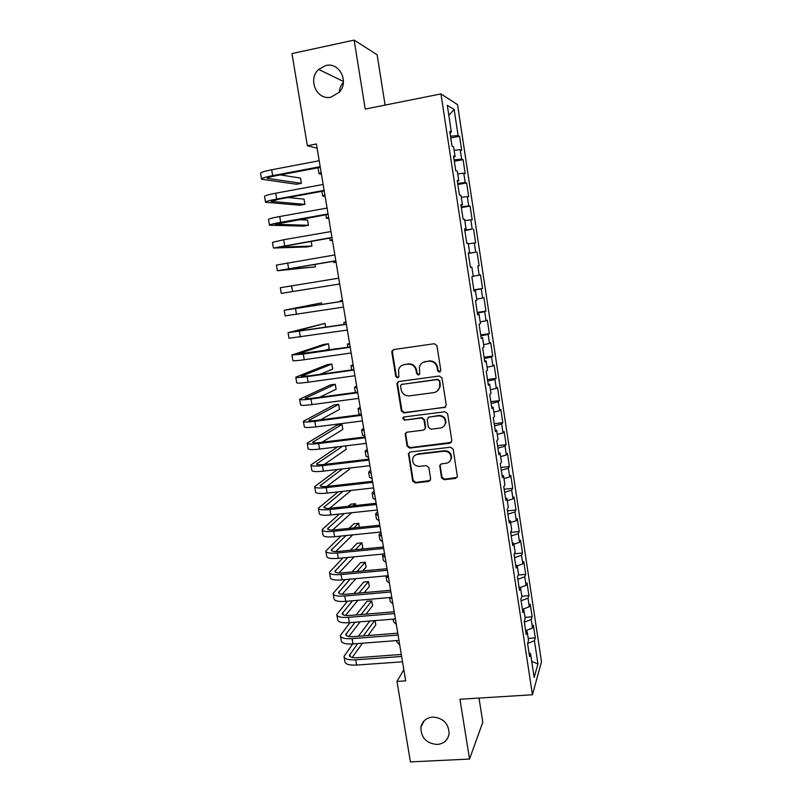 <?xml version="1.0" encoding="UTF-8"?>
<svg xmlns="http://www.w3.org/2000/svg" width="802" height="802" viewBox="0 0 802 802"><rect width="100%" height="100%" fill="white"/><g stroke="black" fill="none" stroke-linecap="round" stroke-linejoin="round"><path stroke-width="1.2" d="M439.466 372.168L440.809 370.334L436.94 345.722L434.303 343.727L393.692 349.552L391.917 351.055L391.827 352.168L395.767 376.509L397.591 377.902L398.845 376.82L398.614 369.562C399.576 366.785 401.501 365.131 404.358 364.609L407.727 364.138C412.158 363.978 414.945 366.093 416.088 370.494L416.599 373.662L418.423 375.045L419.717 373.902L419.406 366.935C420.328 363.998 422.293 362.243 425.301 361.682L428.699 361.211C433.17 361.05 435.977 363.176 437.12 367.597L437.621 370.775L439.466 372.168M423.145 362.344L429.19 360.94C433.651 360.77 436.448 362.895 437.601 367.316L438.092 370.484L440.308 371.777M393.421 349.602L392.399 351.918L396.328 376.208L398.373 377.541M402.424 365.171L408.258 363.867C412.679 363.697 415.466 365.812 416.609 370.203L417.11 373.361L419.235 374.674M432.669 717.048C426.173 717.8 422.253 721.229 420.9 727.344C420.95 737.72 426.373 743.434 437.17 744.487C443.877 743.745 447.847 740.176 449.09 733.78C448.759 723.534 443.295 717.96 432.669 717.048M325.873 65.513L318.645 69.413C307.316 79.398 316.91 100.781 331.056 97.132L339.366 92.17C349.361 81.654 339.376 61.904 325.873 65.513M343.396 82.416C340.91 85.172 339.557 88.451 339.316 92.23M441.511 477.711L444.107 479.706L455.466 478.433L457.371 476.639L453.18 449.2L450.564 447.205L410.253 452.007L408.429 453.621L412.679 480.959L415.256 482.944L428.799 481.431L430.664 478.934L428.849 467.586L426.263 465.601L419.526 466.373C414.674 466.102 412.398 463.536 412.699 458.694C413.421 456.228 415.045 454.774 417.591 454.353L444.118 451.205C448.839 451.396 451.165 453.852 451.095 458.564C450.453 461.26 448.769 462.844 446.032 463.305L441.591 463.827L439.717 465.551L441.511 477.711L441.972 477.2L444.559 479.195L457.09 477.401M403.837 669.71L396.98 681.439L405.692 680.858L316.409 143.979L307.367 145.743L317.111 148.2M396.98 681.439L410.434 761.9L469.541 759.053L482.814 722.201L478.994 698.081M385.09 105.092L377.13 54.777L354.143 40.1L365.211 109.072L440.95 93.914L532.448 694.773L459.947 699.254L469.541 759.053M354.143 40.1L291.948 53.584L307.367 145.743M444.358 407.737L446.263 405.16L442.012 378.013L439.376 376.018L398.855 381.521L397.07 383.065L397 384.108L401.341 410.955L403.937 412.93L445.691 407.065M447.616 413.752L451.837 440.679L449.932 443.225L409.611 448.077L407.035 446.092L405.231 433.762L407.045 432.178L423.326 430.153L425.18 428.489L425.2 427.606L423.987 419.997L421.381 418.002L404.419 420.158L402.644 418.093L403.907 416.99L444.99 411.747L447.616 413.752M440.95 93.914L457.541 104.631L541.49 661.73L532.448 694.773M450.774 137.964L459.566 136.3L458.092 135.568L454.153 109.513L447.305 105.333L451.386 132.26L449.782 131.468L452.027 146.205L453.611 146.886L455.085 156.611L453.511 156.009L455.736 170.676L457.29 171.167L458.764 180.841L457.22 180.42L459.436 195.006L460.96 195.317L462.423 204.941L460.909 204.71L463.115 219.227L464.609 219.337L466.062 228.921L464.579 228.871L466.774 243.317L468.238 243.247L469.681 252.77L468.238 252.911L470.423 267.277L471.847 267.026L473.29 276.51L471.867 276.83L474.042 291.116L475.436 290.685L476.869 300.118L475.486 300.62L477.641 314.835L479.015 314.234L480.438 323.617L479.085 324.289L481.23 338.434L482.563 337.652L483.987 346.985L482.664 347.837L484.799 361.913L486.102 360.96L487.516 370.243L486.223 371.276L488.348 385.271L489.621 384.148L491.024 393.381L489.761 394.584L491.877 408.519L493.13 407.215L494.523 416.408L493.29 417.782L495.395 431.646L496.608 430.173L498.002 439.316L496.799 440.859L498.894 454.654L500.077 453.01L501.461 462.112L500.288 463.817L502.373 477.541L503.526 475.736L504.899 484.799L503.756 486.664L505.831 500.318L506.964 498.353L508.328 507.365L507.205 509.4L509.27 522.984L510.373 520.849L511.736 529.821L510.643 532.017L512.699 545.54L513.771 543.245L515.125 552.167L514.062 554.523L516.107 567.976L517.16 565.52L518.503 574.402L517.47 576.919L519.506 590.302L520.518 587.696L521.861 596.528L520.859 599.204L522.874 612.527L523.866 609.761L525.2 618.553L524.227 621.38L526.242 634.633L527.205 631.705L528.528 640.457L527.576 643.445L529.581 656.627L530.523 653.56L529.029 653.039M459.566 136.3L461.691 150.335L460.228 149.713L461.651 159.127L454.092 159.859M454.313 161.292L463.105 159.678L461.651 159.127M463.105 159.678L465.21 173.653L463.777 173.202L465.19 182.565L457.671 183.397M457.842 184.51L466.614 182.946L465.19 182.565M466.614 182.946L468.709 196.851L467.305 196.57L468.719 205.883L461.23 206.826M461.35 207.608L470.112 206.094L468.719 205.883M470.112 206.094L472.198 219.928L470.824 219.818L472.218 229.091L464.779 230.134M464.849 230.605L472.218 229.091M473.591 229.131L475.666 242.896L474.323 242.966L475.716 252.189L468.298 253.322M468.318 253.472L475.716 252.189M477.05 252.059L479.115 265.753L477.802 265.983L479.185 275.166L473.23 276.159M473.852 289.843L482.553 288.499L480.488 274.865L479.185 275.166M482.553 288.499L481.26 288.9L482.644 298.033L476.719 299.106M477.28 312.429L485.972 311.136L483.917 297.562L482.644 298.033M485.972 311.136L484.709 311.697L486.082 320.78L480.177 321.933M480.699 334.905L489.37 333.662L487.335 320.158L486.082 320.78M489.37 333.662L488.137 334.384L489.501 343.426L483.626 344.659M484.097 357.271L492.759 356.068L490.724 342.634L489.501 343.426M492.759 356.068L491.546 356.96L492.909 365.963L487.065 367.266M487.476 379.536L496.117 378.384L494.102 365.01L492.909 365.963M496.117 378.384L494.944 379.426L496.298 388.379L490.473 389.762M490.844 401.692L499.476 400.579L497.461 387.276L496.298 388.379M499.476 400.579L498.323 401.782L499.666 410.694L493.872 412.148M494.192 423.737L502.814 422.674L500.809 409.431L499.666 410.694M502.814 422.674L501.681 424.027L503.024 432.9L497.26 434.423M497.521 445.671L506.132 444.659L504.137 431.476L503.024 432.9M506.132 444.659L505.029 446.173L506.363 454.995L500.618 456.599M500.839 467.506L509.43 466.533L507.455 453.421L506.363 454.995M509.43 466.533L508.358 468.208L509.691 476.989L503.967 478.664M504.147 489.24L512.719 488.308L510.754 475.255L509.691 476.989M512.719 488.308L511.676 490.132L512.999 498.874L507.305 500.618M507.435 510.874L515.997 509.982L514.032 496.989L512.999 498.874M515.997 509.982L514.974 511.957L516.288 520.658L510.623 522.473M510.704 532.398L519.245 531.556L517.3 518.623L516.288 520.658M519.245 531.556L518.252 533.671L519.566 542.332L513.922 544.217M514.403 553.781L522.493 553.019L520.548 540.147L519.566 542.332M522.493 553.019L521.521 555.285L522.824 563.906L517.21 565.861M518.242 575.044L525.721 574.382L523.786 561.58L522.824 563.906M525.721 574.382L524.769 576.798L526.072 585.38L520.027 587.565M521.821 596.247L528.929 595.645L527.004 582.904L526.072 585.38M528.929 595.645L528.007 598.212L529.3 606.743L522.423 609.33L523.866 609.761M525.029 617.37L532.127 616.808L530.212 604.127L529.3 606.743M532.127 616.808L531.225 619.515L532.518 628.016L525.641 630.693M528.217 638.402L535.305 637.881L533.4 625.249L532.518 628.016M535.305 637.881L534.433 640.728L537.942 663.936L534.152 677.469L530.523 653.56M527.205 631.705L525.721 631.234M534.433 640.728L527.576 643.455M537.942 663.936L531.716 661.429M531.225 619.515L524.338 622.162M520.518 587.696L519.044 587.295M528.007 598.212L521.089 600.768M517.16 565.52L515.686 565.169M524.769 576.798L517.821 579.275M513.771 543.245L512.308 542.934M521.521 555.285L514.543 557.681M510.373 520.849L508.909 520.578M518.252 533.671L511.245 535.977M506.964 498.353L505.491 498.122M514.974 511.957L507.937 514.172M503.526 475.736L502.062 475.556M511.676 490.132L504.608 492.258M500.077 453.01L498.623 452.869M508.358 468.208L501.26 470.243M496.608 430.173L495.155 430.072M440.498 464.278L440.168 465.852L441.972 477.2M505.029 446.173L497.902 448.117M493.13 407.215L491.676 407.165M501.681 424.027L494.523 425.892M489.621 384.148L488.177 384.138M498.323 401.782L491.125 403.546M486.102 360.96L484.659 360.99M494.944 379.426L487.716 381.1M482.563 337.652L481.12 337.732M491.546 356.96L484.288 358.534M479.015 314.234L477.571 314.364M488.137 334.384L480.839 335.868M475.436 290.685L474.002 290.865M484.709 311.697L477.38 313.081M471.847 267.026L470.413 267.246M481.26 288.9L473.902 290.194M469.681 252.77L468.258 253.021M477.802 265.983L479.115 265.753M466.062 228.921L464.639 229.222M474.323 242.966L468.328 243.848M462.423 204.941L461 205.292M470.824 219.818L464.799 220.63M458.764 180.841L457.34 181.232M467.305 196.57L461.26 197.292M455.085 156.611L453.671 157.062M463.777 173.202L457.701 173.844M451.386 132.26L449.982 132.761M460.228 149.713L454.122 150.275M454.153 109.513L448.819 115.318M458.092 135.568L450.503 136.2M398.373 381.642L397.551 383.787L401.892 410.574L404.469 412.559L444.819 407.366M439.225 380.98L437.381 379.577L401.832 384.389L400.569 385.481L401.06 389.501C402.203 393.862 404.98 395.977 409.381 395.847L433.661 392.639C436.809 392.058 438.814 390.213 439.666 387.095L439.697 380.669L437.381 379.577M401.551 384.449L437.862 379.276M437.06 391.226L440.138 386.775L440.218 383.998L439.757 384.318M439.697 380.669L440.218 383.998M406.263 432.428L405.722 434.283L407.556 445.641L410.143 447.626L451.436 442.363M424.679 429.441L425.702 427.195L424.489 419.606L421.892 417.621L404.419 420.158M403.516 417.09L403.185 417.702L404.96 419.767M440.348 428.047C443.035 427.566 444.719 426.002 445.391 423.346C445.551 418.534 443.225 416.027 438.423 415.847L429.02 417.04L427.135 419.596L428.348 427.215L430.955 429.21L440.348 428.047M443.767 426.393L445.852 422.945C446.002 418.143 443.676 415.647 438.894 415.456L438.423 415.847M428.188 417.321L438.894 415.456M449.872 461.23L451.526 458.082C451.606 453.391 449.28 450.935 444.579 450.744L444.118 451.205M414.684 455.566L418.103 453.882L444.579 450.744M409.381 452.318L408.92 454.062L413.19 480.438L415.757 482.423L430.343 480.478M321.452 174.285L318.965 173.683L321.131 172.33M318.935 173.493L318.053 167.778M261.522 178.986L260.56 173.422C260.369 172.51 264.079 171.287 271.688 169.773L319.196 160.731M320.299 167.347L274.705 175.949C269.632 176.951 267.156 177.743 267.267 178.325L301.372 183.347L296.459 184.26L261.562 179.207C261.372 178.335 265.081 177.142 272.7 175.638L320.188 166.676M301.372 183.347L300.489 178.074L280.279 174.896M325.141 196.45L322.695 196.039L324.88 194.886M328.81 218.505L326.404 218.294L328.609 217.342M265.512 202.084L264.55 196.51C264.389 195.768 268.109 194.665 275.708 193.212L323.146 184.46M324.219 190.906L278.695 199.237L271.236 201.382L304.92 204.36L300.008 205.242L265.542 202.264C265.382 201.563 269.111 200.49 276.71 199.056L324.128 190.375M304.92 204.36L304.028 199.107L288.068 197.523M269.482 225.071L268.52 219.477C268.379 218.916 272.119 217.933 279.708 216.53L327.066 208.069M328.118 214.355L275.186 224.319L308.439 225.272L303.547 226.134L269.502 225.212C269.382 224.68 273.111 223.728 280.71 222.344L328.048 213.954M308.439 225.272L307.567 220.049L298.143 219.668M332.459 240.46L330.083 240.44L332.329 239.678M336.088 262.314L333.762 262.485L336.018 261.913M273.432 247.948L272.469 242.344L283.687 239.738L330.975 231.557M331.988 237.683L279.116 247.146L311.958 246.094L307.066 246.926L273.452 248.039L331.948 237.412M311.958 246.094L311.136 241.262M277.372 270.715L276.399 265.091L334.865 254.926M335.848 260.891L283.026 269.863L315.447 266.825L277.372 270.755L335.827 260.75M315.447 266.825L315.026 264.349M339.707 284.068L337.411 284.419L339.707 284.038M281.281 293.372L339.687 283.978L281.281 293.372L280.309 287.728L338.725 278.174M342.404 300.309L340.138 300.81L342.454 300.57M321.792 304.479L321.532 302.885L284.199 310.254L342.574 301.311M284.199 310.284L285.171 315.868L343.537 307.086M342.564 301.231L289.823 309.351L321.532 302.885M345.993 321.883L343.767 322.564L346.103 322.514M349.562 343.356L347.376 344.218L349.732 344.359M353.121 364.73L350.965 365.782L353.351 366.093M356.659 386.003L354.534 387.236L356.95 387.737M360.178 407.185L358.093 408.589L360.529 409.271M358.123 408.799L358.975 413.912L361.09 414.624M363.687 428.258L361.632 429.842L364.088 430.704M361.672 430.093L362.514 435.145L364.98 436.047M367.176 449.24L365.151 451.005L367.637 452.037M365.201 451.285L366.033 456.278L368.519 457.361M370.644 470.132L368.659 472.067L371.166 473.28M368.719 472.378L369.542 477.32L372.048 478.573M374.103 490.924L372.158 493.029L374.684 494.413M372.208 493.37L373.02 498.253L375.557 499.686M377.541 511.616L375.627 513.902L378.183 515.455M375.697 514.272L376.499 519.094L379.055 520.698M380.97 532.217L379.085 534.673L381.662 536.398M379.156 535.084L379.947 539.846L382.534 541.621M383.266 554.032L382.534 555.345L385.13 557.24M382.604 555.796L383.386 560.498L385.993 562.443M386.043 576.407L386.815 581.059L389.441 583.164M385.962 575.896L388.579 577.991M389.561 597.56L390.223 601.52L392.87 603.796M389.862 597.54L392.018 598.643M325.632 327.256L324.98 323.366L288.068 332.67L346.404 324.339M288.078 332.74L289.041 338.254L347.356 330.073M346.364 324.118L293.682 331.757L324.98 323.366M323.797 350.735L329.271 348.84L328.419 343.747L323.557 344.469L291.928 354.975L303.296 354.073L350.213 347.246M291.948 355.096L292.88 360.539C292.93 361.04 296.73 360.76 304.269 359.717L351.166 352.96M350.153 346.905L297.522 354.063L328.419 343.747M320.128 374.313L332.69 369.11L331.838 364.048L326.985 364.74L295.758 377.181C295.828 377.802 299.627 377.612 307.156 376.599L354.003 370.043M295.788 377.341L296.72 382.714C296.79 383.376 300.6 383.216 308.128 382.213L354.945 375.727M425.07 361.552L425.782 361.421M353.923 369.572L308.95 375.877L301.341 376.268L331.838 364.048M319.497 397.281L336.098 389.301L335.246 384.258L330.404 384.93L299.577 399.276C299.677 400.068 303.487 399.977 311.006 399.025L357.772 392.729M299.607 399.476L300.529 404.789C300.64 405.611 304.449 405.551 311.968 404.609L358.715 398.383M357.672 392.138L312.77 398.183C307.757 398.825 305.221 398.885 305.141 398.353L335.246 384.258M320.359 419.897L339.487 409.401L338.634 404.388L333.802 405.02L303.377 421.271C303.507 422.213 307.326 422.233 314.835 421.331L361.532 415.296M303.417 421.511L304.319 426.754C304.459 427.737 308.279 427.787 315.787 426.895L362.464 420.93M361.411 414.584L316.579 420.388C311.567 420.99 309.021 420.97 308.93 420.338L338.634 404.388M322.053 442.263L342.855 429.411L342.013 424.418L337.181 425.04L307.156 443.155C307.316 444.258 311.136 444.388 318.645 443.536L365.261 437.762M307.206 443.436L308.098 448.609C308.259 449.752 312.088 449.912 319.587 449.07L366.193 443.356M365.121 436.92L320.359 442.473C315.366 443.045 312.81 442.965 312.69 442.223L342.013 424.418M337.692 446.854L310.915 464.929C311.106 466.203 314.935 466.433 322.434 465.631L368.98 460.117M310.975 465.26L311.858 470.363C312.048 471.666 315.888 471.927 323.376 471.145L369.902 465.681M368.82 459.155L324.128 464.468C319.136 465 316.569 464.849 316.439 463.997L342.564 446.253M324.269 464.448L346.213 449.341L345.632 445.882M337.512 469.481L314.665 486.613C314.875 488.037 318.715 488.368 326.203 487.626L372.679 482.353M314.725 486.974L315.597 492.017C315.818 493.471 319.657 493.842 327.136 493.1L373.602 487.897M372.499 481.28L327.878 486.343C322.885 486.844 320.319 486.624 320.168 485.671L342.414 468.909M326.835 486.453L349.562 469.18L349.381 468.087M338.133 491.877L318.394 508.187C318.625 509.761 322.484 510.202 329.953 509.511L376.359 504.488M318.464 508.588L319.316 513.561C319.567 515.175 323.417 515.646 330.885 514.964L377.281 510.002M376.158 503.295L331.607 508.127C326.625 508.588 324.048 508.298 323.888 507.245L343.076 491.315M329.652 508.288L351.106 490.423M339.336 514.062L322.103 529.661C322.364 531.385 326.224 531.927 333.692 531.285L380.028 526.513M322.173 530.102L323.026 535.004C323.296 536.779 327.156 537.35 334.624 536.708L380.94 532.007M379.807 525.2L335.316 529.791C330.344 530.232 327.767 529.871 327.577 528.708L344.309 513.531M332.64 529.982L351.637 512.749M355.687 505.511L355.376 503.686L350.574 504.207L348.158 506.333M353 505.801L355.376 503.686M340.96 536.067L325.792 551.024C326.083 552.909 329.953 553.56 337.401 552.959L383.667 548.438M325.873 551.505L326.715 556.357C327.005 558.272 330.885 558.944 338.334 558.362L384.579 553.901M383.426 547.004L339.015 551.365C334.043 551.766 331.457 551.335 331.256 550.082L345.953 535.566M335.747 551.525L352.69 534.874M359.366 527.315L358.684 523.295L353.882 523.786L349.06 528.378M353.933 527.876L358.684 523.295M342.915 557.921L329.462 572.297C329.782 574.332 333.662 575.074 341.101 574.533L387.296 570.252M329.552 572.818L330.384 577.6C330.705 579.676 334.584 580.437 342.023 579.906L388.198 575.686M387.035 568.708L342.685 572.828C337.732 573.199 335.136 572.708 334.915 571.345L347.918 557.44M338.945 572.949L354.153 556.839M361.381 549.169L362.795 547.676L361.973 542.814L357.181 543.285L350.394 550.252M355.286 549.771L361.973 542.814M345.101 579.625L333.121 593.47C333.462 595.655 337.351 596.498 344.79 595.996L390.905 591.956M333.221 594.021L334.033 598.743C334.384 600.969 338.274 601.831 345.702 601.35L391.807 597.37M390.634 590.302L346.354 594.192C341.391 594.533 338.795 593.971 338.564 592.508L350.113 579.164M342.203 594.252L355.918 578.633M362.654 570.974L366.073 567.094L365.251 562.242L360.469 562.703L352.058 571.956M356.97 571.505L365.251 562.242M347.487 601.199L336.76 614.532C337.131 616.868 341.03 617.811 348.449 617.36L394.494 613.56M336.87 615.134L337.672 619.786C338.043 622.162 341.943 623.124 349.361 622.693L395.396 618.954M394.203 611.796L349.993 615.465C345.04 615.766 342.444 615.134 342.183 613.58L352.509 600.758M345.502 615.435L357.933 600.297M364.228 592.628L369.331 586.422L368.509 581.59L363.737 582.031L353.983 593.52M358.915 593.089L368.509 581.59M393.15 619.134L393.612 621.901L396.288 624.327M394.845 618.994L395.436 619.204M350.023 622.633L340.389 635.505C340.78 637.991 344.68 639.034 352.098 638.623L398.073 635.064M340.499 636.146L341.291 640.738C341.692 643.254 345.592 644.317 353.01 643.926L398.965 640.427M397.762 633.189L353.612 636.628C348.669 636.898 346.063 636.207 345.792 634.542L355.055 622.232M348.83 636.507L360.138 621.811M366.053 614.131L372.569 605.67L371.757 600.868L366.985 601.269L356.128 614.954M361.06 614.543L371.757 600.868M396.729 640.597L396.99 642.181L399.687 644.778M352.68 643.956L343.988 656.387C344.409 659.013 348.319 660.146 355.727 659.795L401.632 656.467M344.108 657.059L344.89 661.59C345.311 664.246 349.231 665.409 356.629 665.069L402.514 661.8M401.301 654.472L357.221 657.69C352.289 657.931 349.672 657.169 349.391 655.414L357.712 643.565M352.178 657.47L362.504 643.204M368.088 635.495L375.807 624.838L375.085 620.598M363.376 635.866L374.564 620.638M369.792 621.029L358.424 636.247M425.802 361.411L425.301 361.682M417.11 373.361L416.599 373.662M416.609 370.203L416.088 370.494M408.258 363.867L407.727 364.138M404.9 364.329L404.358 364.609M396.328 376.208L395.767 376.509M392.399 351.918L391.827 352.168M404.469 412.559L403.937 412.93M401.892 410.574L401.341 410.955M397.551 383.787L397 384.108M402.373 384.068L401.832 384.389M410.143 447.626L409.611 448.077M407.556 445.641L407.035 446.092M405.722 434.283L405.19 434.704M425.702 427.195L425.2 427.606M424.489 419.606L423.987 419.997M421.892 417.621L421.381 418.002M418.103 453.882L417.591 454.353M429.281 480.909L428.799 481.431M415.757 482.423L415.256 482.944M413.19 480.438L412.679 480.959M408.92 454.062L408.398 454.523M455.897 477.922L455.466 478.433M444.559 479.195L444.107 479.706M271.688 169.773L272.7 175.638M267.828 177.743L267.968 178.565M275.708 193.212L276.71 199.056M271.808 200.891L271.918 201.553M279.708 216.53L280.71 222.344M283.687 239.738L284.68 245.522M287.647 262.835L288.64 268.59M291.587 285.813L292.57 291.537M295.507 308.68L296.489 314.374M299.417 331.427L300.389 337.101M303.296 354.073L304.269 359.717M307.156 376.599L308.128 382.213M301.923 375.927L302.023 376.499M311.006 399.025L311.968 404.609M305.712 397.952L305.843 398.684M314.835 421.331L315.787 426.895M309.482 419.877L309.632 420.749M318.645 443.536L319.587 449.07M313.241 441.702L313.422 442.724M322.434 465.631L323.376 471.145M316.98 463.416L317.181 464.589M326.203 487.626L327.136 493.1M320.7 485.03L320.92 486.343M329.953 509.511L330.885 514.964M324.399 506.533L324.65 507.997M333.692 531.285L334.624 536.708M328.078 527.947L328.359 529.551M337.401 552.959L338.334 558.362M331.747 549.25L332.048 551.004M341.101 574.533L342.023 579.906M335.396 570.463L335.717 572.347M344.79 595.996L345.702 601.35M339.025 591.565L339.376 593.6M348.449 617.36L349.361 622.693M342.644 612.578L343.015 614.743M352.098 638.623L353.01 643.926M346.243 633.49L346.634 635.796M355.727 659.795L356.629 665.069M349.822 654.302L350.243 656.738M423.947 721.038L420.9 727.344M343.446 81.453L318.645 69.413M392.479 350.805L391.917 351.055M397.622 382.744L397.07 383.065M405.762 433.351L405.231 433.762M403.185 417.702L402.644 418.093M408.96 453.16L408.429 453.621M321.913 191.337L322.665 195.888M325.812 214.766L326.384 218.174M329.692 238.074L330.073 240.359M333.552 261.272L333.752 262.444M340.148 300.83L340.269 301.582M343.777 322.625L344.078 324.469M347.386 344.319L347.878 347.236M350.985 365.912L351.647 369.892M354.564 387.406L355.406 392.439"/></g></svg>
